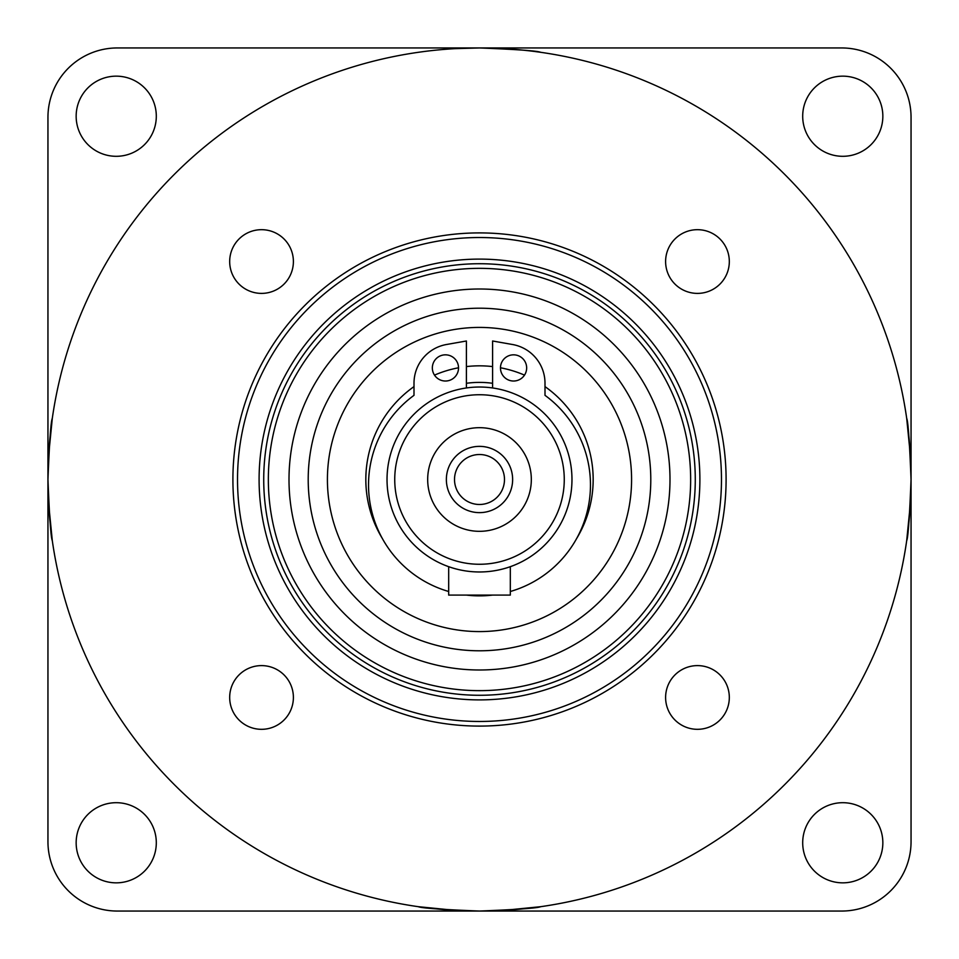 <?xml version="1.0" encoding="UTF-8"?>
<svg xmlns="http://www.w3.org/2000/svg" width="959" height="959" viewBox="0 0 959 959"><rect width="100%" height="100%" fill="white"/><g stroke="black" fill="none" stroke-linecap="round" stroke-linejoin="round"><path stroke-width="1.44" d="M537.603 318.364A171.289 171.289 0 0 0 318.364 421.397A171.289 171.289 0 0 0 421.397 640.636A171.289 171.289 0 0 0 640.636 537.603A171.289 171.289 0 0 0 537.603 318.364M427.918 622.571A152.085 152.085 0 0 0 622.571 531.082A152.085 152.085 0 0 0 531.082 336.429A152.085 152.085 0 0 0 336.429 427.918A152.085 152.085 0 0 0 427.918 622.571M524.513 375.125A113.665 113.665 0 0 0 500.466 367.776M576.743 538.359A113.665 113.665 0 0 0 545 386.609M414 386.609A113.665 113.665 0 0 0 382.257 538.359M458.534 367.776A113.665 113.665 0 0 0 434.487 375.125M492.602 366.59A113.665 113.665 0 0 0 466.398 366.59M259.098 479.5A220.402 220.402 0 0 0 589.701 670.365A220.402 220.402 0 0 0 589.701 288.635A220.402 220.402 0 0 0 259.098 479.5M406.304 682.484A215.775 215.775 0 0 1 263.725 479.5A215.775 215.775 0 0 1 516.649 266.95A215.775 215.775 0 0 1 682.484 552.696A215.775 215.775 0 0 1 406.304 682.484M479.5 237.52A241.98 241.98 0 0 1 689.053 600.49A241.98 241.98 0 0 1 269.947 600.49A241.98 241.98 0 0 1 479.5 237.52M479.5 232.905A246.595 246.595 0 0 0 232.905 479.5A246.595 246.595 0 0 0 479.5 726.095A246.595 246.595 0 0 0 726.095 479.5A246.595 246.595 0 0 0 479.5 232.905M293.394 261.531A31.863 31.863 0 0 1 261.531 293.394A31.863 31.863 0 0 1 229.68 261.531A31.863 31.863 0 0 1 261.531 229.68A31.863 31.863 0 0 1 293.394 261.531M729.319 697.469A31.863 31.863 0 0 1 697.469 729.319A31.863 31.863 0 0 1 665.606 697.469A31.863 31.863 0 0 1 697.469 665.606A31.863 31.863 0 0 1 729.319 697.469M293.394 697.469A31.863 31.863 0 0 1 261.531 729.319A31.863 31.863 0 0 1 229.68 697.469A31.863 31.863 0 0 1 261.531 665.606A31.863 31.863 0 0 1 293.394 697.469M729.319 261.531A31.863 31.863 0 0 1 697.469 293.394A31.863 31.863 0 0 1 665.606 261.531A31.863 31.863 0 0 1 697.469 229.68A31.863 31.863 0 0 1 729.319 261.531M479.5 911.05A431.55 431.55 0 0 0 853.234 263.725A431.55 431.55 0 0 0 105.766 263.725A431.55 431.55 0 0 0 479.5 911.05C517.392 909.54 537.783 908.089 540.648 906.699C537.783 908.089 517.392 909.54 479.5 911.05L117.31 911.05A69.36 69.36 0 0 1 47.95 841.69L47.95 479.5C49.46 517.392 50.911 537.783 52.301 540.648C50.911 537.783 49.46 517.392 47.95 479.5L47.95 117.31A69.36 69.36 0 0 1 117.31 47.95L841.69 47.95A69.36 69.36 0 0 1 911.05 117.31L911.05 479.5C909.54 441.608 908.089 421.217 906.699 418.352C908.089 421.217 909.54 441.608 911.05 479.5L911.05 841.69A69.36 69.36 0 0 1 841.69 911.05L479.5 911.05C441.608 909.54 421.217 908.089 418.352 906.699L455.309 910.367M448.68 566.685L451.042 567.488L448.68 566.685L448.68 595.095L510.32 595.095L510.32 566.685L507.958 567.488L510.32 566.685M512.633 479.5A33.133 33.133 0 0 0 479.5 446.367A33.133 33.133 0 0 0 446.367 479.5A33.133 33.133 0 0 0 479.5 512.633A33.133 33.133 0 0 0 512.633 479.5M427.678 479.5A51.822 51.822 0 0 1 479.5 427.678A51.822 51.822 0 0 1 531.322 479.5A51.822 51.822 0 0 1 479.5 531.322A51.822 51.822 0 0 1 427.678 479.5M454.518 479.5A24.982 24.982 0 0 0 479.5 504.482A24.982 24.982 0 0 0 504.482 479.5A24.982 24.982 0 0 0 479.5 454.518A24.982 24.982 0 0 0 454.518 479.5M479.5 571.972A92.472 92.472 0 0 0 571.972 479.5A92.472 92.472 0 0 0 479.5 387.028A92.472 92.472 0 0 0 387.028 479.5A92.472 92.472 0 0 0 479.5 571.972M479.5 564.264A84.764 84.764 0 0 0 564.264 479.5A84.764 84.764 0 0 0 479.5 394.736A84.764 84.764 0 0 0 394.736 479.5A84.764 84.764 0 0 0 479.5 564.264M544.113 300.299A190.493 190.493 0 0 0 300.299 414.887A190.493 190.493 0 0 0 414.887 658.701A190.493 190.493 0 0 0 658.701 544.113A190.493 190.493 0 0 0 544.113 300.299M448.68 591.499A110.968 110.968 0 0 1 414 395.324L414 383.204A39.307 39.307 0 0 1 446.474 344.509L466.398 340.996L466.398 387.963M492.602 387.963L492.602 340.996L512.526 344.509A39.307 39.307 0 0 1 545 383.204L545 395.324A110.968 110.968 0 0 1 510.32 591.499M492.554 595.095A110.968 110.968 0 0 1 466.446 595.095M432.341 367.932A13.102 13.102 0 0 1 445.444 354.83A13.102 13.102 0 0 1 458.534 367.932A13.102 13.102 0 0 1 445.444 381.023A13.102 13.102 0 0 1 432.341 367.932M500.466 367.932A13.102 13.102 0 0 1 513.556 354.83A13.102 13.102 0 0 1 526.659 367.932A13.102 13.102 0 0 1 513.556 381.023A13.102 13.102 0 0 1 500.466 367.932M536.285 51.702L540.648 52.301C537.783 50.911 517.392 49.46 479.5 47.95L455.309 48.633M422.715 51.702L418.352 52.301L422.715 51.702M910.367 503.691L906.699 540.648C908.089 537.783 909.54 517.392 911.05 479.5M910.367 455.309L906.699 418.352M48.633 455.309L52.301 418.352C50.911 421.217 49.46 441.608 47.95 479.5M48.633 503.691L52.301 540.648M503.691 910.367L540.648 906.699M882.843 116.231A40.074 40.074 0 0 1 842.769 156.305A40.074 40.074 0 0 1 802.695 116.231A40.074 40.074 0 0 1 842.769 76.157A40.074 40.074 0 0 1 882.843 116.231M156.305 842.769A40.074 40.074 0 0 1 116.231 882.843A40.074 40.074 0 0 1 76.157 842.769A40.074 40.074 0 0 1 116.231 802.695A40.074 40.074 0 0 1 156.305 842.769M882.843 842.769A40.074 40.074 0 0 1 842.769 882.843A40.074 40.074 0 0 1 802.695 842.769A40.074 40.074 0 0 1 842.769 802.695A40.074 40.074 0 0 1 882.843 842.769M156.305 116.231A40.074 40.074 0 0 1 116.231 156.305A40.074 40.074 0 0 1 76.157 116.231A40.074 40.074 0 0 1 116.231 76.157A40.074 40.074 0 0 1 156.305 116.231M492.602 383.288A97.099 97.099 0 0 0 466.398 383.288M407.875 678.133A211.148 211.148 0 0 0 678.133 551.125A211.148 211.148 0 0 0 551.125 280.867A211.148 211.148 0 0 0 280.867 407.875A211.148 211.148 0 0 0 407.875 678.133"/></g></svg>
